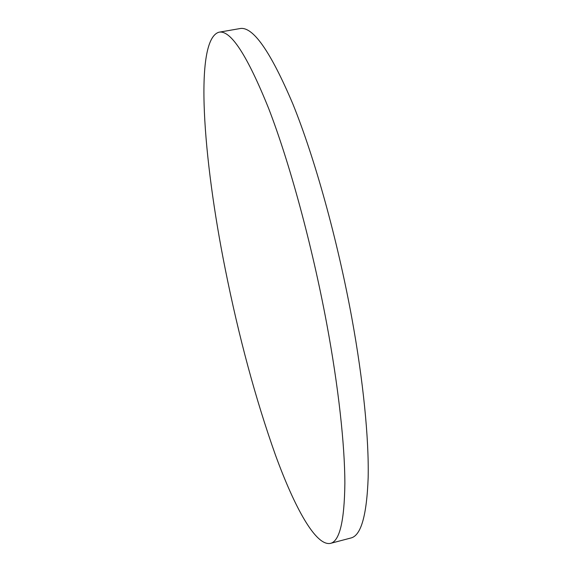 <?xml version="1.0" encoding="UTF-8"?>
<svg xmlns="http://www.w3.org/2000/svg" width="572" height="572" viewBox="0 0 572 572"><rect width="100%" height="100%" fill="white"/><g stroke="black" fill="none" stroke-linecap="round" stroke-linejoin="round"><path stroke-width="0.86" d="M225.254 269.119C238.846 337.087 255.562 399.006 275.397 454.89C294.609 507.564 315.715 546.217 330.38 543.4C339.561 541.362 344.387 521.364 344.873 483.397C344.794 444.909 338.553 387.23 326.698 323.545C311.983 244.623 289.439 162.212 268.64 108.423C247.133 55.148 230.566 29.744 218.94 32.218C193.851 39.632 203.117 158.973 225.254 269.119M330.38 543.4L350.85 538.009C361.003 535.714 366.774 515.536 368.168 477.491C368.961 438.931 363.399 381.331 351.809 317.868C337.416 239.225 314.493 157.271 292.821 103.882C270.349 51.008 252.681 25.919 239.804 28.6L218.94 32.218"/></g></svg>
